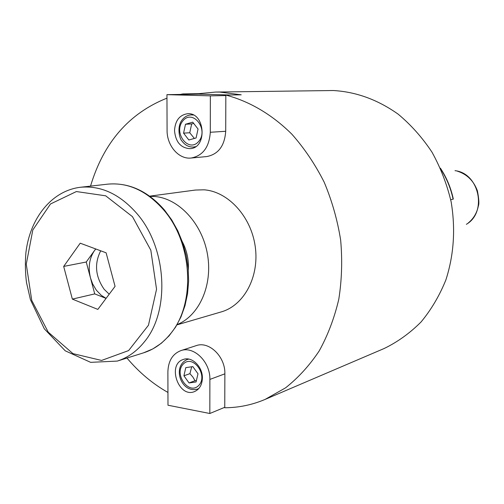 <?xml version="1.0" encoding="UTF-8"?>
<svg xmlns="http://www.w3.org/2000/svg" width="504" height="504" viewBox="0 0 504 504"><rect width="100%" height="100%" fill="white"/><g stroke="black" fill="none" stroke-linecap="round" stroke-linejoin="round"><path stroke-width="0.76" d="M182.902 94.399L182.895 93.914L198.771 93.668L215.655 92.056L219.763 92.081L241.221 94.809L225.836 95.08L225.71 131.286C224.639 145.902 218.308 154.331 206.716 156.568L191.142 158.029C202.86 155.755 209.242 147.168 210.3 132.268L210.357 95.855L166.956 94.651L167.076 130.227C166.824 145.625 178.731 159.548 191.142 158.029M230.366 94.998L198.771 94.147L198.771 93.668M182.895 93.914L180.205 94.437M166.969 98.148C129.062 113.249 103.578 142.575 90.531 186.115M126.97 358.042C138.972 372.317 152.63 383.783 167.945 392.44M224.759 407.295L209.828 413.501L209.884 379.418C210.414 361.922 193.757 345.706 180.785 350.652L196.119 345.662C208.977 340.773 225.427 356.643 224.872 373.829L224.759 407.755C238.6 407.711 252.038 404.933 265.066 399.433L285.541 387.859C298.28 377.786 309.513 365.463 319.227 350.891C327.877 335.191 334.398 317.98 338.789 299.263C341.838 279.953 342.455 260.215 340.647 240.036C337.441 219.958 331.941 200.649 324.141 182.102C315.145 164.323 304.397 148.365 291.885 134.215C272.147 114.578 249.398 101.254 225.836 95.08M176.936 324.878L221.237 311.907C244.043 305.468 259.529 276.709 255.244 246.62C251.162 216.518 228.104 191.47 204.026 189.813L195.413 190.046L149.656 196.163M265.066 399.433L384.218 348.478C397.681 341.939 409.96 333.1 421.06 321.968C431.254 309.651 439.526 295.634 445.876 279.928C453.896 255.005 455.654 228.974 451.143 201.821C446.972 184.256 440.591 167.712 432.004 152.189C422.302 137.56 411.031 124.891 398.191 114.188C377.748 99.698 356.114 91.81 333.276 90.525L215.655 92.056M177.099 324.595C199.263 315.731 212.94 285.119 207.459 254.262C202.154 223.379 178.7 198.299 154.583 196.478L149.921 196.352M188.313 269.905C188.906 259.988 186.921 250.614 182.353 241.794M450.715 199.71L453.323 199.074C450.916 187.866 446.613 177.578 440.427 168.204M202.375 378.069C202.117 384.867 199.489 389.371 194.481 391.595C178.567 398.425 166.811 364.228 183.387 359.453C191.841 356.139 202.715 366.691 202.375 378.069M180.785 350.652C172.551 353.928 168.254 361.003 167.882 371.876L167.989 405.229L209.828 413.501M192.824 366.603L197.99 373.779L196.081 381.963L189.032 382.939L183.916 375.789L185.787 367.643L192.824 366.603M191.709 366.767L189.92 373.647L183.916 375.789M189.92 373.647L192.881 377.036L195.017 380.734L189.032 382.939M195.017 380.734L196.421 380.489M174.516 130.58C175.19 120.588 179.537 114.975 187.551 113.728C205.185 112.134 207.654 148.157 190.008 148.655C180.76 148.05 175.594 142.027 174.516 130.58M198.771 94.147L166.956 94.651M225.83 95.571L210.357 95.855M188.836 139.986L183.569 133.144L185.497 124.249L192.73 122.163L198.053 129.03L196.088 137.964L188.836 139.986M185.497 124.249L191.678 123.927L189.75 132.754L194.374 138.442M189.75 132.754L183.569 133.144M193.706 123.417L191.678 123.927M100.699 250.809C94.204 263.693 95.35 276.513 104.145 289.277L109.204 294.204M106.092 298.362L101.222 295.294L96.314 290.147L92.642 283.941L90.487 277.95C87.973 267.466 89.277 258.388 94.406 250.715L95.792 248.982M106.067 298.393L94.733 293.901L86.247 262.011L95.684 248.944M115.063 286.367L97.833 309.406L72.355 299.111L63.68 266.427L80.212 243.186L106.111 252.819L115.063 286.367M63.68 266.427L86.247 262.011M72.355 299.111L94.733 293.901M466.37 224.311C487.494 212.241 479.209 173.137 455.005 170.68M453.109 199.2C450.803 188.42 446.746 178.473 440.943 169.357M224.872 373.829L209.884 379.418M188.786 359.1L187.312 359.472C171.669 366.181 181.031 393.775 197.537 389.063L198.923 388.408M198.652 385.541C188.849 395.583 173.483 374.025 183.242 364.102C192.881 353.795 208.65 375.562 198.652 385.541M225.71 131.286L210.3 132.268M193.353 115.032L191.237 114.899C187.753 115.12 184.829 116.657 182.467 119.498C176.406 126.479 179.575 139.249 182.045 141.107C185.056 145.228 188.868 147.206 193.486 147.055L195.565 146.67M182.876 120.859C192.793 108.593 209.021 129.415 198.733 141.391C188.641 153.399 172.841 132.741 182.876 120.859M163.365 209.576C192.767 242.733 195.917 303.969 170.396 333.919C162.811 343.256 153.852 349.568 143.527 352.844L152.813 348.925L161.387 343.218L169.048 335.866L175.631 327.033L180.98 316.903L184.993 305.701L187.557 293.662L188.628 281.062L188.162 268.185L186.171 255.326L182.7 242.789L177.83 230.863L171.681 219.832L164.392 209.935C147.703 190.947 128.829 182.347 107.78 184.143C128.092 182.278 146.62 190.751 163.365 209.576M80.419 187.268C51.345 190.814 29.849 218.61 25.912 252.636C25.068 262.445 25.25 272.355 26.466 282.372L30.429 299.678L44.327 328.835L65.224 350.803L90.638 362.344L117.256 361.091C127.72 357.764 136.792 351.313 144.472 341.725C170.308 311 166.918 247.829 136.924 213.589C119.851 194.147 101.014 185.377 80.419 187.268L107.78 184.143M132.476 216.663L150.822 250.192L156.549 289.239L148.453 325.244L128.614 350.57L101.569 360.442L72.967 353.632L48.245 332.168L31.746 300.416L26.265 264.197L32.817 229.95L50.501 203.975L76.381 191.552L105.695 195.817L132.476 216.663M468.336 222.9C473.609 218.578 476.954 212.902 478.365 205.871C479.26 203.868 478.939 198.847 477.401 190.814C473.659 180.766 466.975 174.22 457.361 171.165M197.537 389.063L198.752 388.603M187.312 359.472L188.54 359.056M193.486 147.055L195.18 146.916M191.237 114.899L192.944 114.83M117.256 361.091L143.527 352.844"/></g></svg>
